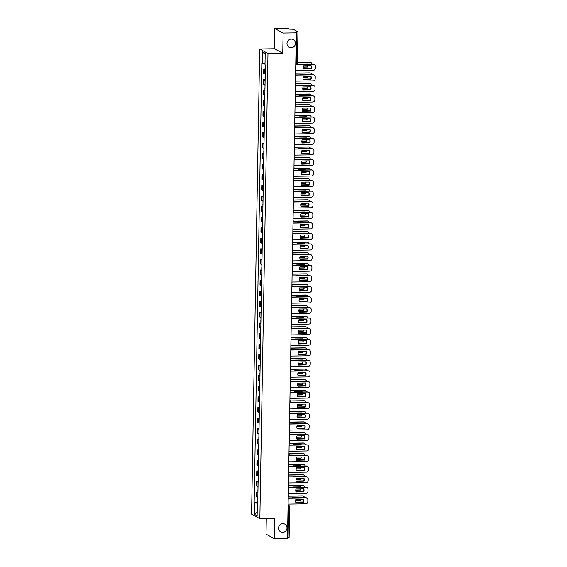 <?xml version="1.0" encoding="UTF-8"?>
<svg xmlns="http://www.w3.org/2000/svg" width="567" height="567" viewBox="0 0 567 567"><rect width="100%" height="100%" fill="white"/><g stroke="black" fill="none" stroke-linecap="round" stroke-linejoin="round"><path stroke-width="0.85" d="M282.848 523.674A4.38 4.21 -61.4 0 1 286.867 529.018A4.38 4.21 -61.4 0 1 280.679 531.86A4.38 4.21 -61.4 0 1 282.848 523.674M291.303 39.102A4.38 4.21 -61.4 0 1 295.329 44.446A4.38 4.21 -61.4 0 1 289.135 47.288A4.38 4.21 -61.4 0 1 291.303 39.102M266.284 518.578L266.015 534.142L274.293 538.65L287.497 538.444L296.321 32.858L283.117 33.063L274.839 28.556L274.485 48.762L259.693 48.989L251.571 514.177L259.849 518.677L267.971 53.496L282.763 53.263L283.117 33.063M274.839 28.556L288.043 28.35L289.51 29.151L293.224 29.271L297.951 31.872L297.413 62.583L296.378 62.739L296.917 32.028L297.951 31.872M274.293 538.65L274.648 518.451L259.849 518.677M289.085 537.41L288.086 537.615L288.624 506.905L288.079 505.24M287.512 537.622L288.086 537.615M296.917 32.028L294.854 32.057L296.321 32.858M265.306 69.599A3.147 0.411 -179 0 1 264.286 69.365L263.775 69.089L263.698 73.561L264.208 73.838A3.147 0.411 1 0 0 265.228 74.071M265.221 69.068L263.775 69.089M265.122 80.174A3.147 0.411 -179 0 1 264.102 79.94L263.591 79.663L263.513 84.136L264.024 84.412A3.147 0.411 1 0 0 265.044 84.646M265.037 79.642L263.591 79.663M264.938 90.748A3.147 0.411 -179 0 1 263.91 90.514L263.407 90.238L263.329 94.717L263.832 94.987A3.147 0.411 1 0 0 264.86 95.221M264.853 90.217L263.407 90.238M264.754 101.323A3.147 0.411 -179 0 1 263.726 101.089L263.223 100.813L263.145 105.292L263.648 105.561A3.147 0.411 1 0 0 264.676 105.795M264.669 100.791L263.223 100.813M264.569 111.897A3.147 0.411 -179 0 1 263.542 111.664L263.038 111.387L262.96 115.866L263.464 116.143A3.147 0.411 1 0 0 264.491 116.377M264.484 111.366L263.038 111.387M264.385 122.472A3.147 0.411 -179 0 1 263.357 122.238L262.854 121.969L262.776 126.441L263.279 126.717A3.147 0.411 1 0 0 264.307 126.951M264.3 121.94L262.854 121.969M264.201 133.047A3.147 0.411 -179 0 1 263.173 132.82L262.67 132.543L262.592 137.016L263.095 137.292A3.147 0.411 1 0 0 264.123 137.526M264.116 132.522L262.67 132.543M264.016 143.628A3.147 0.411 -179 0 1 262.989 143.394L262.486 143.118L262.408 147.59L262.911 147.867A3.147 0.411 1 0 0 263.938 148.1M263.931 143.097L262.486 143.118M263.832 154.203A3.147 0.411 -179 0 1 262.805 153.969L262.301 153.692L262.223 158.165L262.727 158.441A3.147 0.411 1 0 0 263.754 158.675M263.747 153.671L262.301 153.692M263.648 164.777A3.147 0.411 -179 0 1 262.62 164.543L262.117 164.267L262.039 168.739L262.542 169.016A3.147 0.411 1 0 0 263.57 169.25M263.563 164.246L262.117 164.267M263.464 175.352A3.147 0.411 -179 0 1 262.436 175.118L261.933 174.842L261.855 179.314L262.358 179.59A3.147 0.411 1 0 0 263.386 179.824M263.379 174.82L261.933 174.842M263.279 185.926A3.147 0.411 -179 0 1 262.252 185.692L261.748 185.416L261.671 189.895L262.174 190.165A3.147 0.411 1 0 0 263.194 190.399M263.194 185.395L261.748 185.416M263.088 196.501A3.147 0.411 -179 0 1 262.067 196.267L261.564 195.991L261.486 200.47L261.989 200.746A3.147 0.411 1 0 0 263.01 200.973M263.01 195.969L261.564 195.991M262.904 207.075A3.147 0.411 -179 0 1 261.883 206.842L261.38 206.572L261.302 211.044L261.805 211.321A3.147 0.411 1 0 0 262.826 211.555M262.826 206.544L261.38 206.572M262.719 217.65A3.147 0.411 -179 0 1 261.699 217.416L261.196 217.147L261.118 221.619L261.621 221.895A3.147 0.411 1 0 0 262.641 222.129M262.641 217.126L261.196 217.147M262.535 228.232A3.147 0.411 -179 0 1 261.515 227.998L261.011 227.721L260.933 232.194L261.437 232.47A3.147 0.411 1 0 0 262.457 232.704M262.45 227.7L261.011 227.721M262.351 238.806A3.147 0.411 -179 0 1 261.33 238.572L260.827 238.296L260.749 242.768L261.252 243.045A3.147 0.411 1 0 0 262.273 243.278M262.266 238.275L260.827 238.296M262.167 249.381A3.147 0.411 -179 0 1 261.146 249.147L260.643 248.87L260.565 253.343L261.068 253.619A3.147 0.411 1 0 0 262.089 253.853M262.082 248.849L260.643 248.87M261.982 259.955A3.147 0.411 -179 0 1 260.962 259.721L260.459 259.445L260.373 263.917L260.884 264.194A3.147 0.411 1 0 0 261.904 264.428M261.897 259.424L260.459 259.445M261.798 270.53A3.147 0.411 -179 0 1 260.777 270.296L260.267 270.02L260.189 274.499L260.7 274.768A3.147 0.411 1 0 0 261.72 275.002M261.713 269.998L260.267 270.02M261.614 281.104A3.147 0.411 -179 0 1 260.593 280.871L260.083 280.594L260.005 285.073L260.515 285.35A3.147 0.411 1 0 0 261.536 285.577M261.529 280.573L260.083 280.594M261.43 291.679A3.147 0.411 -179 0 1 260.409 291.445L259.899 291.176L259.821 295.648L260.331 295.924A3.147 0.411 1 0 0 261.352 296.158M261.344 291.147L259.899 291.176M261.245 302.254A3.147 0.411 -179 0 1 260.225 302.02L259.714 301.75L259.636 306.223L260.147 306.499A3.147 0.411 1 0 0 261.167 306.733M261.16 301.722L259.714 301.75M261.061 312.835A3.147 0.411 -179 0 1 260.04 312.601L259.53 312.325L259.452 316.797L259.962 317.073A3.147 0.411 1 0 0 260.983 317.307M260.976 312.304L259.53 312.325M260.877 323.41A3.147 0.411 -179 0 1 259.856 323.176L259.346 322.899L259.268 327.372L259.771 327.648A3.147 0.411 1 0 0 260.799 327.882M260.792 322.878L259.346 322.899M260.692 333.984A3.147 0.411 -179 0 1 259.665 333.75L259.162 333.474L259.084 337.946L259.587 338.223A3.147 0.411 1 0 0 260.614 338.456M260.607 333.453L259.162 333.474M260.508 344.559A3.147 0.411 -179 0 1 259.48 344.325L258.977 344.049L258.899 348.521L259.402 348.797A3.147 0.411 1 0 0 260.43 349.031M260.423 344.027L258.977 344.049M260.324 355.133A3.147 0.411 -179 0 1 259.296 354.899L258.793 354.623L258.715 359.102L259.218 359.372A3.147 0.411 1 0 0 260.246 359.606M260.239 354.602L258.793 354.623M260.14 365.708A3.147 0.411 -179 0 1 259.112 365.474L258.609 365.198L258.531 369.677L259.034 369.946A3.147 0.411 1 0 0 260.062 370.18M260.055 365.176L258.609 365.198M259.955 376.282A3.147 0.411 -179 0 1 258.928 376.049L258.424 375.779L258.346 380.251L258.85 380.528A3.147 0.411 1 0 0 259.877 380.762M259.87 375.751L258.424 375.779M259.771 386.857A3.147 0.411 -179 0 1 258.743 386.623L258.24 386.354L258.162 390.826L258.665 391.102A3.147 0.411 1 0 0 259.693 391.336M259.686 386.325L258.24 386.354M259.587 397.439A3.147 0.411 -179 0 1 258.559 397.205L258.056 396.928L257.978 401.401L258.481 401.677A3.147 0.411 1 0 0 259.509 401.911M259.502 396.907L258.056 396.928M259.402 408.013A3.147 0.411 -179 0 1 258.375 407.779L257.872 407.503L257.794 411.975L258.297 412.252A3.147 0.411 1 0 0 259.325 412.485M259.317 407.482L257.872 407.503M259.218 418.588A3.147 0.411 -179 0 1 258.191 418.354L257.687 418.077L257.609 422.55L258.113 422.826A3.147 0.411 1 0 0 259.14 423.06M259.133 418.056L257.687 418.077M259.027 429.162A3.147 0.411 -179 0 1 258.006 428.928L257.503 428.652L257.425 433.124L257.928 433.401A3.147 0.411 1 0 0 258.949 433.635M258.949 428.631L257.503 428.652M258.843 439.737A3.147 0.411 -179 0 1 257.822 439.503L257.319 439.227L257.241 443.706L257.744 443.975A3.147 0.411 1 0 0 258.765 444.209M258.765 439.205L257.319 439.227M258.658 450.311A3.147 0.411 -179 0 1 257.638 450.078L257.135 449.801L257.057 454.28L257.56 454.55A3.147 0.411 1 0 0 258.58 454.784M258.58 449.78L257.135 449.801M258.474 460.886A3.147 0.411 -179 0 1 257.453 460.652L256.95 460.383L256.872 464.855L257.375 465.131A3.147 0.411 1 0 0 258.396 465.365M258.389 460.354L256.95 460.383M258.29 471.461A3.147 0.411 -179 0 1 257.269 471.227L256.766 470.957L256.688 475.429L257.191 475.706A3.147 0.411 1 0 0 258.212 475.94M258.205 470.929L256.766 470.957M258.105 482.042A3.147 0.411 -179 0 1 257.085 481.808L256.582 481.532L256.504 486.004L257.007 486.28A3.147 0.411 1 0 0 258.028 486.514M258.02 481.511L256.582 481.532M257.921 492.617A3.147 0.411 -179 0 1 256.901 492.383L256.397 492.106L256.319 496.579L256.823 496.855A3.147 0.411 1 0 0 257.843 497.089M257.836 492.085L256.397 492.106M265.023 63.504L262.216 63.235L262.415 51.845L265.2 53.355L265.002 64.744L265.384 64.957L257.716 504.651L257.326 504.439L257.127 515.828L254.342 514.312L254.54 502.922L257.737 503.234M262.216 63.235L261.826 63.022L254.151 502.716L254.54 502.922M259.693 48.989L267.971 53.496M274.485 48.762L282.763 53.263M257.652 502.66L254.151 502.716M257.716 504.361L257.326 504.439M262.415 51.845L265.179 54.404M257.184 512.292L254.342 514.312M303.373 68.876L310.886 68.756A4.274 4.111 -61.4 0 0 310.985 65.694M295.768 64.383L313.26 64.114A2.055 1.97 -61.4 0 1 314.309 64.404M311.099 68.876A4.274 4.111 -61.4 0 0 311.155 65.687L303.473 65.807A4.274 4.111 -61.4 0 0 303.416 68.997L310.886 68.756M295.662 70.542L313.367 70.258A2.055 1.97 118.6 0 0 315.394 68.196L315.429 66.233A2.055 1.97 118.6 0 0 313.473 64.227L313.26 64.114M295.768 64.503L313.473 64.227M265.377 65.701L265.292 64.907M303.147 67.147L307.789 67.069A4.274 4.111 118.6 0 0 308.108 65.737M307.945 64.191A4.274 4.111 118.6 0 0 307.846 63.887L300.156 64.007A4.274 4.111 118.6 0 0 300.042 64.319M303.274 68.564L310.057 68.458A2.055 1.97 118.6 0 0 311.085 68.153M312.098 64.128A2.055 1.97 118.6 0 0 310.163 62.427L297.413 62.625M265.313 69.294L265.264 66.778M303.161 67.026L307.569 66.956A4.274 4.111 118.6 0 0 307.881 65.737M297.413 62.505L309.951 62.306A2.055 1.97 -61.4 0 1 311 62.604M303.189 79.451L310.702 79.33A4.274 4.111 -61.4 0 0 310.801 76.269M295.584 74.957L313.076 74.688A2.055 1.97 -61.4 0 1 314.125 74.979M310.914 79.451A4.274 4.111 -61.4 0 0 310.971 76.261L303.288 76.382A4.274 4.111 -61.4 0 0 303.232 79.571L310.702 79.33M295.478 81.116L313.182 80.84A2.055 1.97 118.6 0 0 315.209 78.77L315.245 76.807A2.055 1.97 118.6 0 0 313.289 74.801L313.076 74.688M295.584 75.078L313.289 74.801M302.998 90.025L310.518 89.905A4.274 4.111 -61.4 0 0 310.617 86.843M295.4 85.539L312.892 85.263A2.055 1.97 -61.4 0 1 313.941 85.553M310.73 90.025A4.274 4.111 -61.4 0 0 310.787 86.836L303.097 86.957A4.274 4.111 -61.4 0 0 303.047 90.146L310.518 89.905M295.294 91.691L312.998 91.415A2.055 1.97 118.6 0 0 315.025 89.345L315.061 87.382A2.055 1.97 118.6 0 0 313.104 85.376L312.892 85.263M295.4 85.66L313.104 85.376M302.813 100.6L310.333 100.487A4.274 4.111 -61.4 0 0 310.433 97.418M295.216 96.114L312.708 95.837A2.055 1.97 -61.4 0 1 313.757 96.128M310.546 100.6A4.274 4.111 -61.4 0 0 310.603 97.418L302.913 97.538A4.274 4.111 -61.4 0 0 302.863 100.72L310.333 100.487M295.109 102.266L312.814 101.989A2.055 1.97 118.6 0 0 314.841 99.92L314.876 97.956A2.055 1.97 118.6 0 0 312.92 95.958L312.708 95.837M295.216 96.234L312.92 95.958M265.193 76.276L265.136 74.057M302.962 77.722L307.605 77.644A4.274 4.111 118.6 0 0 307.924 76.311M307.761 74.773A4.274 4.111 118.6 0 0 307.661 74.461L299.971 74.582A4.274 4.111 118.6 0 0 299.858 74.894M303.09 79.139L309.873 79.033A2.055 1.97 118.6 0 0 310.9 78.728M311.914 74.702A2.055 1.97 118.6 0 0 309.979 73.001L295.903 73.221M265.129 79.869L265.08 77.353M302.976 77.601L307.385 77.53A4.274 4.111 118.6 0 0 307.697 76.318M295.903 73.1L309.766 72.881A2.055 1.97 -61.4 0 1 310.815 73.178M265.009 86.85L264.952 84.632M302.778 88.296L307.42 88.225A4.274 4.111 118.6 0 0 307.739 86.886M307.576 85.348A4.274 4.111 118.6 0 0 307.477 85.036L299.787 85.156A4.274 4.111 118.6 0 0 299.674 85.468M302.906 89.714L309.688 89.607A2.055 1.97 118.6 0 0 310.716 89.31M311.73 85.277A2.055 1.97 118.6 0 0 309.795 83.576L295.719 83.796M264.945 90.444L264.895 87.928M302.792 88.176L307.201 88.105A4.274 4.111 118.6 0 0 307.512 86.893M295.719 83.675L309.575 83.462A2.055 1.97 -61.4 0 1 310.631 83.753M264.817 97.425L264.768 95.213M302.594 98.871L307.236 98.8A4.274 4.111 118.6 0 0 307.555 97.46M307.392 95.922A4.274 4.111 118.6 0 0 307.293 95.61L299.603 95.731A4.274 4.111 118.6 0 0 299.489 96.043M302.721 100.295L309.504 100.189A2.055 1.97 118.6 0 0 310.532 99.884M311.545 95.858A2.055 1.97 118.6 0 0 309.61 94.15L295.535 94.37M264.761 101.018L264.711 98.502M302.608 98.75L307.016 98.679A4.274 4.111 118.6 0 0 307.328 97.467M295.535 94.25L309.391 94.037A2.055 1.97 -61.4 0 1 310.447 94.328M302.629 111.175L310.149 111.061A4.274 4.111 -61.4 0 0 310.248 107.992M295.031 106.688L312.523 106.412A2.055 1.97 -61.4 0 1 313.572 106.709M310.362 111.175A4.274 4.111 -61.4 0 0 310.418 107.992L302.728 108.113A4.274 4.111 -61.4 0 0 302.679 111.295L310.149 111.061M294.925 112.84L312.63 112.564A2.055 1.97 118.6 0 0 314.657 110.501L314.692 108.531A2.055 1.97 118.6 0 0 312.736 106.532L312.523 106.412M295.031 106.809L312.736 106.532M302.445 121.749L309.958 121.636A4.274 4.111 -61.4 0 0 310.057 118.567M294.847 117.263L312.339 116.986A2.055 1.97 -61.4 0 1 313.388 117.284M310.177 121.749A4.274 4.111 -61.4 0 0 310.234 118.567L302.544 118.687A4.274 4.111 -61.4 0 0 302.487 121.87L309.958 121.636M294.741 123.415L312.445 123.138A2.055 1.97 118.6 0 0 314.472 121.076L314.508 119.105A2.055 1.97 118.6 0 0 312.552 117.107L312.339 116.986M294.847 117.383L312.552 117.107M264.633 107.999L264.583 105.788M302.409 109.445L307.052 109.374A4.274 4.111 118.6 0 0 307.371 108.035M307.208 106.497A4.274 4.111 118.6 0 0 307.101 106.185L299.419 106.305A4.274 4.111 118.6 0 0 299.305 106.617M302.537 110.87L309.32 110.763A2.055 1.97 118.6 0 0 310.347 110.459M311.361 106.433A2.055 1.97 118.6 0 0 309.426 104.725L295.35 104.945M264.576 111.593L264.527 109.077M302.424 109.325L306.832 109.254A4.274 4.111 118.6 0 0 307.144 108.042M295.35 104.824L309.206 104.611A2.055 1.97 -61.4 0 1 310.262 104.902M264.449 118.574L264.399 116.363M302.225 120.02L306.867 119.949A4.274 4.111 118.6 0 0 307.186 118.616M307.023 117.071A4.274 4.111 118.6 0 0 306.917 116.759L299.234 116.88A4.274 4.111 118.6 0 0 299.121 117.199M302.353 121.444L309.135 121.338A2.055 1.97 118.6 0 0 310.163 121.033M311.177 117.008A2.055 1.97 118.6 0 0 309.242 115.299L295.159 115.526M264.392 122.167L264.342 119.651M302.239 119.899L306.648 119.828A4.274 4.111 118.6 0 0 306.96 118.616M295.166 115.406L309.022 115.186A2.055 1.97 -61.4 0 1 310.078 115.477M302.261 132.331L309.773 132.21A4.274 4.111 -61.4 0 0 309.873 129.141M294.663 127.837L312.155 127.561A2.055 1.97 -61.4 0 1 313.204 127.859M309.993 132.324A4.274 4.111 -61.4 0 0 310.05 129.141L302.36 129.262A4.274 4.111 -61.4 0 0 302.303 132.444L309.773 132.21M294.557 133.989L312.261 133.713A2.055 1.97 118.6 0 0 314.288 131.65L314.324 129.68A2.055 1.97 118.6 0 0 312.367 127.681L312.155 127.561M294.663 127.958L312.367 127.681M302.076 142.905L309.589 142.785A4.274 4.111 -61.4 0 0 309.688 139.716M294.479 138.412L311.97 138.142A2.055 1.97 -61.4 0 1 313.019 138.433M309.809 142.905A4.274 4.111 -61.4 0 0 309.865 139.716L302.176 139.836A4.274 4.111 -61.4 0 0 302.119 143.026L309.589 142.785M294.372 144.571L312.077 144.287A2.055 1.97 118.6 0 0 314.104 142.225L314.139 140.262A2.055 1.97 118.6 0 0 312.183 138.256L311.97 138.142M294.479 138.532L312.183 138.256M301.892 153.48L309.405 153.359A4.274 4.111 -61.4 0 0 309.504 150.298M294.294 148.986L311.779 148.717A2.055 1.97 -61.4 0 1 312.835 149.008M309.625 153.48A4.274 4.111 -61.4 0 0 309.681 150.29L301.991 150.411A4.274 4.111 -61.4 0 0 301.935 153.6L309.405 153.359M294.188 155.145L311.893 154.862A2.055 1.97 118.6 0 0 313.92 152.799L313.955 150.836A2.055 1.97 118.6 0 0 311.999 148.83L311.779 148.717M294.294 149.107L311.999 148.83M301.708 164.054L309.221 163.934A4.274 4.111 -61.4 0 0 309.32 160.872M294.11 159.561L311.595 159.292A2.055 1.97 -61.4 0 1 312.651 159.582M309.44 164.054A4.274 4.111 -61.4 0 0 309.49 160.865L301.807 160.985A4.274 4.111 -61.4 0 0 301.75 164.175L309.221 163.934M294.004 165.72L311.708 165.444A2.055 1.97 118.6 0 0 313.735 163.374L313.771 161.411A2.055 1.97 118.6 0 0 311.815 159.405L311.595 159.292M294.11 159.681L311.815 159.405M301.524 174.629L309.036 174.508A4.274 4.111 -61.4 0 0 309.135 171.447M293.926 170.143L311.411 169.866A2.055 1.97 -61.4 0 1 312.467 170.157M309.256 174.629A4.274 4.111 -61.4 0 0 309.306 171.44L301.623 171.56A4.274 4.111 -61.4 0 0 301.566 174.749L309.036 174.508M293.819 176.294L311.524 176.018A2.055 1.97 118.6 0 0 313.551 173.949L313.586 171.985A2.055 1.97 118.6 0 0 311.63 169.98L311.411 169.866M293.926 170.263L311.63 169.98M301.339 185.203L308.852 185.09A4.274 4.111 -61.4 0 0 308.951 182.021M293.741 180.717L311.226 180.441A2.055 1.97 -61.4 0 1 312.282 180.731M309.072 185.203A4.274 4.111 -61.4 0 0 309.121 182.014L301.438 182.135A4.274 4.111 -61.4 0 0 301.382 185.324L308.852 185.09M293.635 186.869L311.34 186.593A2.055 1.97 118.6 0 0 313.367 184.523L313.402 182.56A2.055 1.97 118.6 0 0 311.446 180.561L311.226 180.441M293.741 180.838L311.446 180.561M301.155 195.778L308.668 195.665A4.274 4.111 -61.4 0 0 308.767 192.596M293.557 191.292L311.042 191.015A2.055 1.97 -61.4 0 1 312.098 191.313M308.887 195.778A4.274 4.111 -61.4 0 0 308.937 192.596L301.254 192.716A4.274 4.111 -61.4 0 0 301.197 195.898L308.668 195.665M293.451 197.444L311.155 197.167A2.055 1.97 118.6 0 0 313.182 195.105L313.211 193.134A2.055 1.97 118.6 0 0 311.262 191.136L311.042 191.015M293.557 191.412L311.262 191.136M300.971 206.353L308.483 206.239A4.274 4.111 -61.4 0 0 308.583 203.17M293.373 201.866L310.858 201.59A2.055 1.97 -61.4 0 1 311.914 201.887M308.696 206.353A4.274 4.111 -61.4 0 0 308.753 203.17L301.07 203.291A4.274 4.111 -61.4 0 0 301.013 206.473L308.483 206.239M293.267 208.018L310.971 207.742A2.055 1.97 118.6 0 0 312.998 205.679L313.027 203.709A2.055 1.97 118.6 0 0 311.077 201.71L310.858 201.59M293.373 201.987L311.077 201.71M264.265 129.148L264.215 126.937M302.041 130.594L306.683 130.523A4.274 4.111 118.6 0 0 307.002 129.191M306.839 127.646A4.274 4.111 118.6 0 0 306.733 127.341L299.05 127.462A4.274 4.111 118.6 0 0 298.937 127.773M302.168 132.019L308.951 131.913A2.055 1.97 118.6 0 0 309.972 131.608M310.992 127.582A2.055 1.97 118.6 0 0 309.058 125.881L294.975 126.101M264.201 132.742L264.158 130.226M302.055 130.474L306.463 130.41A4.274 4.111 118.6 0 0 306.775 129.191M294.982 125.98L308.838 125.761A2.055 1.97 -61.4 0 1 309.894 126.051M264.08 139.73L264.031 137.512M301.857 141.169L306.492 141.098A4.274 4.111 118.6 0 0 306.818 139.766M306.655 138.22A4.274 4.111 118.6 0 0 306.549 137.916L298.866 138.036A4.274 4.111 118.6 0 0 298.752 138.348M301.984 142.593L308.767 142.487A2.055 1.97 118.6 0 0 309.788 142.182M310.808 138.157A2.055 1.97 118.6 0 0 308.873 136.456L294.79 136.675M264.016 143.316L263.967 140.807M301.871 141.048L306.279 140.985A4.274 4.111 118.6 0 0 306.591 139.766M294.797 136.555L308.654 136.335A2.055 1.97 -61.4 0 1 309.71 136.633M263.896 150.305L263.846 148.086M301.672 151.75L306.308 151.672A4.274 4.111 118.6 0 0 306.634 150.34M306.471 148.795A4.274 4.111 118.6 0 0 306.364 148.49L298.681 148.611A4.274 4.111 118.6 0 0 298.568 148.923M301.8 153.168L308.583 153.062A2.055 1.97 118.6 0 0 309.603 152.757M310.624 148.731A2.055 1.97 118.6 0 0 308.689 147.03L294.606 147.25M263.832 153.898L263.783 151.382M301.687 151.63L306.095 151.559A4.274 4.111 118.6 0 0 306.407 150.34M294.606 147.129L308.469 146.91A2.055 1.97 -61.4 0 1 309.525 147.207M263.712 160.879L263.655 158.661M301.488 162.325L306.123 162.247A4.274 4.111 118.6 0 0 306.442 160.915M306.286 159.377A4.274 4.111 118.6 0 0 306.18 159.065L298.497 159.185A4.274 4.111 118.6 0 0 298.384 159.497M301.616 163.743L308.398 163.636A2.055 1.97 118.6 0 0 309.419 163.331M310.44 159.306A2.055 1.97 118.6 0 0 308.505 157.605L294.422 157.824M263.648 164.473L263.598 161.956M301.502 162.205L305.911 162.134A4.274 4.111 118.6 0 0 306.223 160.915M294.422 157.704L308.285 157.484A2.055 1.97 -61.4 0 1 309.334 157.782M263.527 171.454L263.471 169.235M301.304 172.9L305.939 172.829A4.274 4.111 118.6 0 0 306.258 171.489M306.102 169.951A4.274 4.111 118.6 0 0 305.996 169.639L298.313 169.76A4.274 4.111 118.6 0 0 298.199 170.072M301.431 174.317L308.214 174.211A2.055 1.97 118.6 0 0 309.235 173.913M310.255 169.88A2.055 1.97 118.6 0 0 308.313 168.179L294.238 168.399M263.464 175.047L263.414 172.531M301.318 172.779L305.726 172.708A4.274 4.111 118.6 0 0 306.038 171.496M294.238 168.279L308.101 168.066A2.055 1.97 -61.4 0 1 309.15 168.356M263.343 182.028L263.286 179.817M301.12 183.474L305.755 183.403A4.274 4.111 118.6 0 0 306.074 182.064M305.918 180.526A4.274 4.111 118.6 0 0 305.811 180.214L298.129 180.334A4.274 4.111 118.6 0 0 298.015 180.646M301.247 184.892L308.03 184.785A2.055 1.97 118.6 0 0 309.05 184.488M310.071 180.462A2.055 1.97 118.6 0 0 308.129 178.754L294.053 178.974M263.279 185.622L263.23 183.106M301.134 183.354L305.542 183.283A4.274 4.111 118.6 0 0 305.847 182.071M294.053 178.853L307.916 178.64A2.055 1.97 -61.4 0 1 308.965 178.931M263.159 192.603L263.102 190.392M300.935 194.049L305.57 193.978A4.274 4.111 118.6 0 0 305.889 192.638M305.733 191.1A4.274 4.111 118.6 0 0 305.627 190.788L297.944 190.909A4.274 4.111 118.6 0 0 297.831 191.221M301.063 195.473L307.846 195.367A2.055 1.97 118.6 0 0 308.866 195.062M309.887 191.036A2.055 1.97 118.6 0 0 307.945 189.328L293.869 189.548M263.095 196.196L263.045 193.68M300.949 193.928L305.358 193.857A4.274 4.111 118.6 0 0 305.663 192.645M293.869 189.428L307.732 189.215A2.055 1.97 -61.4 0 1 308.781 189.506M262.975 203.177L262.918 200.966M300.751 204.623L305.386 204.552A4.274 4.111 118.6 0 0 305.705 203.213M305.549 201.675A4.274 4.111 118.6 0 0 305.443 201.363L297.76 201.483A4.274 4.111 118.6 0 0 297.64 201.802M300.879 206.048L307.654 205.941A2.055 1.97 118.6 0 0 308.682 205.637M309.702 201.611A2.055 1.97 118.6 0 0 307.761 199.903L293.685 200.13M262.911 206.771L262.861 204.255M300.758 204.503L305.174 204.432A4.274 4.111 118.6 0 0 305.478 203.22M293.685 200.009L307.548 199.79A2.055 1.97 -61.4 0 1 308.597 200.08M300.786 216.934L308.299 216.814A4.274 4.111 -61.4 0 0 308.398 213.745M293.189 212.441L310.673 212.164A2.055 1.97 -61.4 0 1 311.73 212.462M308.512 216.927A4.274 4.111 -61.4 0 0 308.568 213.745L300.886 213.865A4.274 4.111 -61.4 0 0 300.829 217.048L308.299 216.814M293.082 218.593L310.787 218.316A2.055 1.97 118.6 0 0 312.814 216.254L312.842 214.283A2.055 1.97 118.6 0 0 310.893 212.285L310.673 212.164M293.189 212.561L310.893 212.285M300.602 227.509L308.115 227.388A4.274 4.111 -61.4 0 0 308.214 224.319M293.004 223.015L310.489 222.746A2.055 1.97 -61.4 0 1 311.538 223.037M308.328 227.509A4.274 4.111 -61.4 0 0 308.384 224.319L300.701 224.44A4.274 4.111 -61.4 0 0 300.645 227.629L308.115 227.388M292.898 229.167L310.603 228.891A2.055 1.97 118.6 0 0 312.63 226.828L312.658 224.865A2.055 1.97 118.6 0 0 310.709 222.859L310.489 222.746M292.997 223.136L310.709 222.859M300.418 238.083L307.931 237.963A4.274 4.111 -61.4 0 0 308.03 234.894M292.82 233.59L310.305 233.32A2.055 1.97 -61.4 0 1 311.354 233.611M308.143 238.083A4.274 4.111 -61.4 0 0 308.2 234.894L300.517 235.014A4.274 4.111 -61.4 0 0 300.46 238.204L307.931 237.963M292.714 239.749L310.418 239.465A2.055 1.97 118.6 0 0 312.438 237.403L312.474 235.44A2.055 1.97 118.6 0 0 310.518 233.434L310.305 233.32M292.813 233.71L310.518 233.434M300.234 248.658L307.746 248.537A4.274 4.111 -61.4 0 0 307.846 245.476M292.636 244.164L310.121 243.895A2.055 1.97 -61.4 0 1 311.17 244.186M307.959 248.658A4.274 4.111 -61.4 0 0 308.016 245.468L300.333 245.589A4.274 4.111 -61.4 0 0 300.276 248.778L307.746 248.537M292.529 250.323L310.234 250.047A2.055 1.97 118.6 0 0 312.254 247.977L312.289 246.014A2.055 1.97 118.6 0 0 310.333 244.008L310.121 243.895M292.629 244.285L310.333 244.008M300.049 259.232L307.562 259.112A4.274 4.111 -61.4 0 0 307.661 256.05M292.452 254.746L309.936 254.47A2.055 1.97 -61.4 0 1 310.985 254.76M307.775 259.232A4.274 4.111 -61.4 0 0 307.831 256.043L300.149 256.164A4.274 4.111 -61.4 0 0 300.092 259.353L307.562 259.112M292.338 260.898L310.05 260.622A2.055 1.97 118.6 0 0 312.07 258.552L312.105 256.589A2.055 1.97 118.6 0 0 310.149 254.583L309.936 254.47M292.444 254.867L310.149 254.583M299.865 269.807L307.378 269.686A4.274 4.111 -61.4 0 0 307.477 266.625M292.267 265.321L309.752 265.044A2.055 1.97 -61.4 0 1 310.801 265.335M307.59 269.807A4.274 4.111 -61.4 0 0 307.647 266.618L299.964 266.738A4.274 4.111 -61.4 0 0 299.908 269.927L307.378 269.686M292.154 271.473L309.858 271.196A2.055 1.97 118.6 0 0 311.885 269.127L311.921 267.163A2.055 1.97 118.6 0 0 309.965 265.165L309.752 265.044M292.26 265.441L309.965 265.165M299.681 280.382L307.194 280.268A4.274 4.111 -61.4 0 0 307.293 277.199M292.083 275.895L309.568 275.619A2.055 1.97 -61.4 0 1 310.617 275.916M307.406 280.382A4.274 4.111 -61.4 0 0 307.463 277.199L299.78 277.32A4.274 4.111 -61.4 0 0 299.723 280.502L307.194 280.268M291.97 282.047L309.674 281.771A2.055 1.97 118.6 0 0 311.701 279.708L311.737 277.738A2.055 1.97 118.6 0 0 309.78 275.739L309.568 275.619M292.076 276.016L309.78 275.739M299.496 290.956L307.009 290.843A4.274 4.111 -61.4 0 0 307.108 287.774M291.899 286.47L309.384 286.193A2.055 1.97 -61.4 0 1 310.433 286.491M307.222 290.956A4.274 4.111 -61.4 0 0 307.279 287.774L299.596 287.894A4.274 4.111 -61.4 0 0 299.539 291.077L307.009 290.843M291.785 292.622L309.49 292.345A2.055 1.97 118.6 0 0 311.517 290.283L311.552 288.312A2.055 1.97 118.6 0 0 309.596 286.314L309.384 286.193M291.892 286.59L309.596 286.314M299.312 301.531L306.825 301.417A4.274 4.111 -61.4 0 0 306.924 298.348M291.707 297.044L309.199 296.768A2.055 1.97 -61.4 0 1 310.248 297.065M307.038 301.531A4.274 4.111 -61.4 0 0 307.094 298.348L299.411 298.469A4.274 4.111 -61.4 0 0 299.355 301.651L306.825 301.417M291.601 303.196L309.306 302.92A2.055 1.97 118.6 0 0 311.333 300.857L311.368 298.887A2.055 1.97 118.6 0 0 309.412 296.888L309.199 296.768M291.707 297.165L309.412 296.888M299.128 312.112L306.641 311.992A4.274 4.111 -61.4 0 0 306.74 308.923M291.523 307.619L309.015 307.342A2.055 1.97 -61.4 0 1 310.064 307.64M306.853 312.112A4.274 4.111 -61.4 0 0 306.91 308.923L299.227 309.043A4.274 4.111 -61.4 0 0 299.17 312.233L306.641 311.992M291.417 313.771L309.121 313.494A2.055 1.97 118.6 0 0 311.148 311.432L311.184 309.469A2.055 1.97 118.6 0 0 309.228 307.463L309.015 307.342M291.523 307.739L309.228 307.463M298.937 322.687L306.456 322.566A4.274 4.111 -61.4 0 0 306.556 319.497M291.339 318.193L308.831 317.924A2.055 1.97 -61.4 0 1 309.88 318.215M306.669 322.687A4.274 4.111 -61.4 0 0 306.726 319.497L299.036 319.618A4.274 4.111 -61.4 0 0 298.986 322.807L306.456 322.566M291.232 324.352L308.937 324.069A2.055 1.97 118.6 0 0 310.964 322.006L311 320.043A2.055 1.97 118.6 0 0 309.043 318.037L308.831 317.924M291.339 318.314L309.043 318.037M298.752 333.261L306.272 333.141A4.274 4.111 -61.4 0 0 306.371 330.079M291.154 328.768L308.646 328.499A2.055 1.97 -61.4 0 1 309.695 328.789M306.485 333.261A4.274 4.111 -61.4 0 0 306.541 330.072L298.852 330.192A4.274 4.111 -61.4 0 0 298.802 333.382L306.272 333.141M291.048 334.927L308.753 334.65A2.055 1.97 118.6 0 0 310.78 332.581L310.815 330.618A2.055 1.97 118.6 0 0 308.859 328.612L308.646 328.499M291.154 328.888L308.859 328.612M298.568 343.836L306.088 343.715A4.274 4.111 -61.4 0 0 306.187 340.654M290.97 339.349L308.462 339.073A2.055 1.97 -61.4 0 1 309.511 339.364M306.3 343.836A4.274 4.111 -61.4 0 0 306.357 340.647L298.667 340.767A4.274 4.111 -61.4 0 0 298.618 343.956L306.088 343.715M290.864 345.501L308.568 345.225A2.055 1.97 118.6 0 0 310.596 343.155L310.631 341.192A2.055 1.97 118.6 0 0 308.675 339.186L308.462 339.073M290.97 339.47L308.675 339.186M298.384 354.41L305.897 354.29A4.274 4.111 -61.4 0 0 305.996 351.228M290.786 349.924L308.278 349.648A2.055 1.97 -61.4 0 1 309.327 349.938M306.116 354.41A4.274 4.111 -61.4 0 0 306.173 351.221L298.483 351.342A4.274 4.111 -61.4 0 0 298.433 354.531L305.897 354.29M290.68 356.076L308.384 355.8A2.055 1.97 118.6 0 0 310.411 353.73L310.447 351.767A2.055 1.97 118.6 0 0 308.491 349.768L308.278 349.648M290.786 350.045L308.491 349.768M298.199 364.985L305.712 364.872A4.274 4.111 -61.4 0 0 305.811 361.803M290.602 360.499L308.094 360.222A2.055 1.97 -61.4 0 1 309.143 360.52M305.932 364.985A4.274 4.111 -61.4 0 0 305.989 361.803L298.299 361.923A4.274 4.111 -61.4 0 0 298.242 365.105L305.712 364.872M290.495 366.651L308.2 366.374A2.055 1.97 118.6 0 0 310.227 364.312L310.262 362.341A2.055 1.97 118.6 0 0 308.306 360.343L308.094 360.222M290.602 360.619L308.306 360.343M262.79 213.752L262.734 211.541M300.567 215.198L305.202 215.127A4.274 4.111 118.6 0 0 305.521 213.794M305.365 212.249A4.274 4.111 118.6 0 0 305.259 211.945L297.576 212.065A4.274 4.111 118.6 0 0 297.455 212.377M300.694 216.622L307.47 216.516A2.055 1.97 118.6 0 0 308.498 216.211M309.518 212.186A2.055 1.97 118.6 0 0 307.576 210.485L293.5 210.704M262.727 217.345L262.677 214.829M300.574 215.077L304.989 215.013A4.274 4.111 118.6 0 0 305.294 213.794M293.5 210.584L307.364 210.364A2.055 1.97 -61.4 0 1 308.413 210.655M262.606 224.334L262.549 222.115M300.382 225.772L305.018 225.701A4.274 4.111 118.6 0 0 305.337 224.369M305.181 222.824A4.274 4.111 118.6 0 0 305.074 222.519L297.392 222.64A4.274 4.111 118.6 0 0 297.271 222.951M300.51 227.197L307.286 227.091A2.055 1.97 118.6 0 0 308.313 226.786M309.334 222.76A2.055 1.97 118.6 0 0 307.392 221.059L293.316 221.279M262.542 227.92L262.493 225.411M300.39 225.652L304.805 225.588A4.274 4.111 118.6 0 0 305.11 224.369M293.316 221.158L307.179 220.939A2.055 1.97 -61.4 0 1 308.228 221.236M262.422 234.908L262.365 232.69M300.198 236.354L304.833 236.276A4.274 4.111 118.6 0 0 305.152 234.944M304.996 233.398A4.274 4.111 118.6 0 0 304.89 233.094L297.207 233.214A4.274 4.111 118.6 0 0 297.087 233.526M300.326 237.771L307.101 237.665A2.055 1.97 118.6 0 0 308.129 237.36M309.15 233.335A2.055 1.97 118.6 0 0 307.208 231.634L293.132 231.853M262.358 238.501L262.308 235.985M300.205 236.233L304.621 236.163A4.274 4.111 118.6 0 0 304.926 234.944M293.132 231.733L306.995 231.513A2.055 1.97 -61.4 0 1 308.044 231.811M262.238 245.483L262.181 243.264M300.014 246.928L304.649 246.851A4.274 4.111 118.6 0 0 304.968 245.518M304.812 243.98A4.274 4.111 118.6 0 0 304.706 243.668L297.023 243.789A4.274 4.111 118.6 0 0 296.902 244.101M300.141 248.346L306.917 248.24A2.055 1.97 118.6 0 0 307.945 247.935M308.965 243.909A2.055 1.97 118.6 0 0 307.023 242.208L292.948 242.428M262.174 249.076L262.124 246.56M300.021 246.808L304.436 246.737A4.274 4.111 118.6 0 0 304.741 245.518M292.948 242.307L306.811 242.088A2.055 1.97 -61.4 0 1 307.86 242.385M262.053 256.057L261.997 253.839M299.83 257.503L304.465 257.432A4.274 4.111 118.6 0 0 304.784 256.093M304.628 254.555A4.274 4.111 118.6 0 0 304.522 254.243L296.839 254.363A4.274 4.111 118.6 0 0 296.718 254.675M299.95 258.921L306.733 258.814A2.055 1.97 118.6 0 0 307.761 258.517M308.781 254.484A2.055 1.97 118.6 0 0 306.839 252.783L292.763 253.002M261.989 259.651L261.94 257.135M299.837 257.383L304.252 257.312A4.274 4.111 118.6 0 0 304.557 256.1M292.763 252.882L306.627 252.669A2.055 1.97 -61.4 0 1 307.675 252.96M261.869 266.632L261.812 264.413M299.645 268.078L304.281 268.007A4.274 4.111 118.6 0 0 304.599 266.667M304.444 265.129A4.274 4.111 118.6 0 0 304.337 264.817L296.647 264.938A4.274 4.111 118.6 0 0 296.534 265.25M299.766 269.495L306.549 269.389A2.055 1.97 118.6 0 0 307.576 269.091M308.597 265.065A2.055 1.97 118.6 0 0 306.655 263.357L292.579 263.577M261.805 270.225L261.756 267.709M299.652 267.957L304.068 267.886A4.274 4.111 118.6 0 0 304.373 266.674M292.579 263.457L306.442 263.244A2.055 1.97 -61.4 0 1 307.491 263.535M261.685 277.206L261.628 274.995M299.461 278.652L304.096 278.581A4.274 4.111 118.6 0 0 304.415 277.242M304.252 275.704A4.274 4.111 118.6 0 0 304.153 275.392L296.463 275.512A4.274 4.111 118.6 0 0 296.35 275.824M299.582 280.077L306.364 279.97A2.055 1.97 118.6 0 0 307.392 279.666M308.413 275.64A2.055 1.97 118.6 0 0 306.471 273.932L292.395 274.152M261.621 280.8L261.571 278.284M299.468 278.532L303.884 278.461A4.274 4.111 118.6 0 0 304.188 277.249M292.395 274.031L306.258 273.818A2.055 1.97 -61.4 0 1 307.307 274.109M261.5 287.781L261.444 285.57M299.277 289.227L303.912 289.156A4.274 4.111 118.6 0 0 304.231 287.816M304.068 286.278A4.274 4.111 118.6 0 0 303.969 285.966L296.279 286.087A4.274 4.111 118.6 0 0 296.165 286.399M299.397 290.651L306.18 290.545A2.055 1.97 118.6 0 0 307.208 290.24M308.228 286.215A2.055 1.97 118.6 0 0 306.286 284.506L292.211 284.733M261.437 291.374L261.387 288.858M299.284 289.106L303.692 289.035A4.274 4.111 118.6 0 0 304.004 287.823M292.211 284.613L306.074 284.393A2.055 1.97 -61.4 0 1 307.123 284.684M261.316 298.355L261.259 296.144M299.085 299.801L303.728 299.73A4.274 4.111 118.6 0 0 304.047 298.398M303.884 296.853A4.274 4.111 118.6 0 0 303.784 296.548L296.094 296.669A4.274 4.111 118.6 0 0 295.981 296.98M299.213 301.226L305.996 301.12A2.055 1.97 118.6 0 0 307.023 300.815M308.037 296.789A2.055 1.97 118.6 0 0 306.102 295.088L292.026 295.308M261.252 301.949L261.203 299.433M299.1 299.681L303.508 299.617A4.274 4.111 118.6 0 0 303.82 298.398M292.026 295.187L305.889 294.968A2.055 1.97 -61.4 0 1 306.938 295.258M261.132 308.93L261.075 306.719M298.901 310.376L303.543 310.305A4.274 4.111 118.6 0 0 303.862 308.972M303.699 307.427A4.274 4.111 118.6 0 0 303.6 307.123L295.91 307.243A4.274 4.111 118.6 0 0 295.797 307.555M299.029 311.8L305.811 311.694A2.055 1.97 118.6 0 0 306.839 311.389M307.853 307.364A2.055 1.97 118.6 0 0 305.918 305.663L291.842 305.882M261.068 312.523L261.018 310.014M298.915 310.255L303.324 310.192A4.274 4.111 118.6 0 0 303.636 308.972M291.842 305.762L305.705 305.542A2.055 1.97 -61.4 0 1 306.754 305.84M260.948 319.512L260.891 317.293M298.717 320.957L303.359 320.879A4.274 4.111 118.6 0 0 303.678 319.547M303.515 318.002A4.274 4.111 118.6 0 0 303.416 317.697L295.726 317.818A4.274 4.111 118.6 0 0 295.613 318.13M298.844 322.375L305.627 322.269A2.055 1.97 118.6 0 0 306.655 321.964M307.668 317.938A2.055 1.97 118.6 0 0 305.733 316.237L291.658 316.457M260.884 323.105L260.834 320.589M298.731 320.837L303.139 320.766A4.274 4.111 118.6 0 0 303.451 319.547M291.658 316.336L305.514 316.117A2.055 1.97 -61.4 0 1 306.57 316.414M260.756 330.086L260.707 327.868M298.533 331.532L303.175 331.454A4.274 4.111 118.6 0 0 303.494 330.122M303.331 328.577A4.274 4.111 118.6 0 0 303.232 328.272L295.542 328.392A4.274 4.111 118.6 0 0 295.428 328.704M298.66 332.949L305.443 332.843A2.055 1.97 118.6 0 0 306.471 332.538M307.484 328.513A2.055 1.97 118.6 0 0 305.549 326.812L291.473 327.031M260.7 333.68L260.65 331.163M298.547 331.411L302.955 331.341A4.274 4.111 118.6 0 0 303.267 330.122M291.473 326.911L305.329 326.691A2.055 1.97 -61.4 0 1 306.386 326.989M260.572 340.661L260.522 338.442M298.348 342.107L302.991 342.036A4.274 4.111 118.6 0 0 303.31 340.696M303.147 339.158A4.274 4.111 118.6 0 0 303.04 338.846L295.357 338.967A4.274 4.111 118.6 0 0 295.244 339.279M298.476 343.524L305.259 343.418A2.055 1.97 118.6 0 0 306.286 343.12M307.3 339.087A2.055 1.97 118.6 0 0 305.365 337.386L291.289 337.606M260.515 344.254L260.466 341.738M298.362 341.986L302.771 341.915A4.274 4.111 118.6 0 0 303.083 340.703M291.289 337.485L305.145 337.273A2.055 1.97 -61.4 0 1 306.201 337.563M260.388 351.235L260.338 349.017M298.164 352.681L302.806 352.61A4.274 4.111 118.6 0 0 303.125 351.271M302.962 349.733A4.274 4.111 118.6 0 0 302.856 349.421L295.173 349.541A4.274 4.111 118.6 0 0 295.06 349.853M298.292 354.099L305.074 353.992A2.055 1.97 118.6 0 0 306.102 353.695M307.116 349.669A2.055 1.97 118.6 0 0 305.181 347.961L291.098 348.181M260.331 354.829L260.281 352.313M298.178 352.561L302.587 352.49A4.274 4.111 118.6 0 0 302.898 351.278M291.105 348.06L304.961 347.847A2.055 1.97 -61.4 0 1 306.017 348.138M260.203 361.81L260.154 359.598M297.98 363.256L302.622 363.185A4.274 4.111 118.6 0 0 302.941 361.845M302.778 360.307A4.274 4.111 118.6 0 0 302.672 359.995L294.989 360.116A4.274 4.111 118.6 0 0 294.875 360.428M298.107 364.68L304.89 364.574A2.055 1.97 118.6 0 0 305.911 364.269M306.931 360.243A2.055 1.97 118.6 0 0 304.996 358.535L290.914 358.755M260.147 365.403L260.097 362.887M297.994 363.135L302.402 363.064A4.274 4.111 118.6 0 0 302.714 361.852M290.921 358.635L304.777 358.422A2.055 1.97 -61.4 0 1 305.833 358.713M298.015 375.56L305.528 375.446A4.274 4.111 -61.4 0 0 305.627 372.377M290.417 371.073L307.909 370.797A2.055 1.97 -61.4 0 1 308.958 371.094M305.748 375.56A4.274 4.111 -61.4 0 0 305.804 372.377L298.114 372.498A4.274 4.111 -61.4 0 0 298.058 375.68L305.528 375.446M290.311 377.225L308.016 376.949A2.055 1.97 118.6 0 0 310.043 374.886L310.078 372.916A2.055 1.97 118.6 0 0 308.122 370.917L307.909 370.797M290.417 371.194L308.122 370.917M260.019 372.384L259.969 370.173M297.795 373.83L302.431 373.759A4.274 4.111 118.6 0 0 302.757 372.42M302.594 370.882A4.274 4.111 118.6 0 0 302.487 370.57L294.805 370.69A4.274 4.111 118.6 0 0 294.691 371.002M297.923 375.255L304.706 375.148A2.055 1.97 118.6 0 0 305.726 374.844M306.747 370.818A2.055 1.97 118.6 0 0 304.812 369.11L290.729 369.337M259.955 375.978L259.906 373.462M297.81 373.71L302.218 373.639A4.274 4.111 118.6 0 0 302.53 372.427M290.736 369.216L304.592 368.997A2.055 1.97 -61.4 0 1 305.648 369.287M297.831 386.134L305.344 386.021A4.274 4.111 -61.4 0 0 305.443 382.952M290.233 381.648L307.718 381.371A2.055 1.97 -61.4 0 1 308.774 381.669M305.563 386.134A4.274 4.111 -61.4 0 0 305.62 382.952L297.93 383.072A4.274 4.111 -61.4 0 0 297.873 386.255L305.344 386.021M290.127 387.8L307.831 387.523A2.055 1.97 118.6 0 0 309.858 385.461L309.894 383.49A2.055 1.97 118.6 0 0 307.938 381.492L307.718 381.371M290.233 381.768L307.938 381.492M259.835 382.959L259.785 380.748M297.611 384.405L302.246 384.334A4.274 4.111 118.6 0 0 302.572 383.001M302.409 381.456A4.274 4.111 118.6 0 0 302.303 381.144L294.62 381.265A4.274 4.111 118.6 0 0 294.507 381.584M297.739 385.829L304.522 385.723A2.055 1.97 118.6 0 0 305.542 385.418M306.563 381.393A2.055 1.97 118.6 0 0 304.628 379.692L290.545 379.911M259.771 386.552L259.721 384.036M297.625 384.284L302.034 384.213A4.274 4.111 118.6 0 0 302.346 383.001M290.545 379.791L304.408 379.571A2.055 1.97 -61.4 0 1 305.464 379.862M297.647 396.716L305.159 396.595A4.274 4.111 -61.4 0 0 305.259 393.526M290.049 392.222L307.534 391.946A2.055 1.97 -61.4 0 1 308.59 392.244M305.379 396.709A4.274 4.111 -61.4 0 0 305.436 393.526L297.746 393.647A4.274 4.111 -61.4 0 0 297.689 396.829L305.159 396.595M289.943 398.374L307.647 398.098A2.055 1.97 118.6 0 0 309.674 396.035L309.71 394.072A2.055 1.97 118.6 0 0 307.753 392.066L307.534 391.946M290.049 392.343L307.753 392.066M259.651 393.533L259.594 391.322M297.427 394.979L302.062 394.908A4.274 4.111 118.6 0 0 302.388 393.576M302.225 392.031A4.274 4.111 118.6 0 0 302.119 391.726L294.436 391.847A4.274 4.111 118.6 0 0 294.323 392.158M297.555 396.404L304.337 396.298A2.055 1.97 118.6 0 0 305.358 395.993M306.378 391.967A2.055 1.97 118.6 0 0 304.444 390.266L290.361 390.486M259.587 397.127L259.537 394.618M297.441 394.859L301.85 394.795A4.274 4.111 118.6 0 0 302.161 393.576M290.361 390.365L304.224 390.146A2.055 1.97 -61.4 0 1 305.273 390.443M297.462 407.29L304.975 407.17A4.274 4.111 -61.4 0 0 305.074 404.101M289.865 402.797L307.349 402.527A2.055 1.97 -61.4 0 1 308.405 402.818M305.195 407.29A4.274 4.111 -61.4 0 0 305.244 404.101L297.562 404.221A4.274 4.111 -61.4 0 0 297.505 407.411L304.975 407.17M289.758 408.956L307.463 408.672A2.055 1.97 118.6 0 0 309.49 406.61L309.525 404.647A2.055 1.97 118.6 0 0 307.569 402.641L307.349 402.527M289.865 402.917L307.569 402.641M259.466 404.115L259.41 401.897M297.243 405.561L301.878 405.483A4.274 4.111 118.6 0 0 302.197 404.151M302.041 402.605A4.274 4.111 118.6 0 0 301.935 402.301L294.252 402.421A4.274 4.111 118.6 0 0 294.138 402.733M297.37 406.978L304.153 406.872A2.055 1.97 118.6 0 0 305.174 406.567M306.194 402.542A2.055 1.97 118.6 0 0 304.259 400.841L290.176 401.06M259.402 407.708L259.353 405.192M297.257 405.44L301.665 405.37A4.274 4.111 118.6 0 0 301.977 404.151M290.176 400.94L304.04 400.72A2.055 1.97 -61.4 0 1 305.089 401.018M297.278 417.865L304.791 417.744A4.274 4.111 -61.4 0 0 304.89 414.683M289.68 413.371L307.165 413.102A2.055 1.97 -61.4 0 1 308.221 413.393M305.011 417.865A4.274 4.111 -61.4 0 0 305.06 414.675L297.377 414.796A4.274 4.111 -61.4 0 0 297.321 417.985L304.791 417.744M289.574 419.53L307.279 419.254A2.055 1.97 118.6 0 0 309.306 417.184L309.341 415.221A2.055 1.97 118.6 0 0 307.385 413.215L307.165 413.102M289.68 413.492L307.385 413.215M259.282 414.69L259.225 412.471M297.058 416.135L301.694 416.058A4.274 4.111 118.6 0 0 302.013 414.725M301.857 413.18A4.274 4.111 118.6 0 0 301.75 412.875L294.067 412.996A4.274 4.111 118.6 0 0 293.954 413.308M297.186 417.553L303.969 417.447A2.055 1.97 118.6 0 0 304.989 417.142M306.01 413.116A2.055 1.97 118.6 0 0 304.068 411.415L289.992 411.635M259.218 418.283L259.169 415.767M297.073 416.015L301.481 415.944A4.274 4.111 118.6 0 0 301.786 414.725M289.992 411.514L303.855 411.295A2.055 1.97 -61.4 0 1 304.904 411.592M297.094 428.439L304.607 428.319A4.274 4.111 -61.4 0 0 304.706 425.257M289.496 423.953L306.981 423.677A2.055 1.97 -61.4 0 1 308.037 423.967M304.826 428.439A4.274 4.111 -61.4 0 0 304.876 425.25L297.193 425.37A4.274 4.111 -61.4 0 0 297.136 428.56L304.607 428.319M289.39 430.105L307.094 429.829A2.055 1.97 118.6 0 0 309.121 427.759L309.157 425.796A2.055 1.97 118.6 0 0 307.201 423.79L306.981 423.677M289.496 424.073L307.201 423.79M259.098 425.264L259.041 423.046M296.874 426.71L301.509 426.639A4.274 4.111 118.6 0 0 301.828 425.3M301.672 423.762A4.274 4.111 118.6 0 0 301.566 423.45L293.883 423.57A4.274 4.111 118.6 0 0 293.77 423.882M297.002 428.128L303.784 428.021A2.055 1.97 118.6 0 0 304.805 427.716M305.826 423.691A2.055 1.97 118.6 0 0 303.884 421.99L289.808 422.209M259.034 428.858L258.984 426.341M296.888 426.59L301.297 426.519A4.274 4.111 118.6 0 0 301.601 425.307M289.808 422.089L303.671 421.876A2.055 1.97 -61.4 0 1 304.72 422.167M296.91 439.014L304.422 438.893A4.274 4.111 -61.4 0 0 304.522 435.832M289.312 434.528L306.797 434.251A2.055 1.97 -61.4 0 1 307.853 434.542M304.635 439.014A4.274 4.111 -61.4 0 0 304.692 435.825L297.009 435.945A4.274 4.111 -61.4 0 0 296.952 439.134L304.422 438.893M289.205 440.679L306.91 440.403A2.055 1.97 118.6 0 0 308.937 438.334L308.965 436.37A2.055 1.97 118.6 0 0 307.016 434.365L306.797 434.251M289.312 434.648L307.016 434.365M258.913 435.839L258.857 433.62M296.69 437.285L301.325 437.214A4.274 4.111 118.6 0 0 301.644 435.874M301.488 434.336A4.274 4.111 118.6 0 0 301.382 434.024L293.699 434.145A4.274 4.111 118.6 0 0 293.578 434.457M296.817 438.702L303.6 438.596A2.055 1.97 118.6 0 0 304.621 438.298M305.641 434.272A2.055 1.97 118.6 0 0 303.699 432.564L289.624 432.784M258.85 439.432L258.8 436.916M296.697 437.164L301.112 437.093A4.274 4.111 118.6 0 0 301.417 435.881M289.624 432.664L303.487 432.451A2.055 1.97 -61.4 0 1 304.536 432.741M296.725 449.588L304.238 449.475A4.274 4.111 -61.4 0 0 304.337 446.406M289.127 445.102L306.612 444.826A2.055 1.97 -61.4 0 1 307.668 445.123M304.451 449.588A4.274 4.111 -61.4 0 0 304.507 446.406L296.825 446.527A4.274 4.111 -61.4 0 0 296.768 449.709L304.238 449.475M289.021 451.254L306.726 450.978A2.055 1.97 118.6 0 0 308.753 448.915L308.781 446.945A2.055 1.97 118.6 0 0 306.832 444.946L306.612 444.826M289.127 445.223L306.832 444.946M258.729 446.413L258.672 444.202M296.506 447.859L301.141 447.788A4.274 4.111 118.6 0 0 301.46 446.449M301.304 444.911A4.274 4.111 118.6 0 0 301.197 444.599L293.515 444.719A4.274 4.111 118.6 0 0 293.394 445.031M296.633 449.284L303.409 449.177A2.055 1.97 118.6 0 0 304.436 448.873M305.457 444.847A2.055 1.97 118.6 0 0 303.515 443.139L289.439 443.359M258.665 450.007L258.616 447.491M296.513 447.739L300.928 447.668A4.274 4.111 118.6 0 0 301.233 446.456M289.439 443.238L303.302 443.025A2.055 1.97 -61.4 0 1 304.351 443.316M296.541 460.163L304.054 460.05A4.274 4.111 -61.4 0 0 304.153 456.981M288.943 455.677L306.428 455.4A2.055 1.97 -61.4 0 1 307.477 455.698M304.266 460.163A4.274 4.111 -61.4 0 0 304.323 456.981L296.64 457.101A4.274 4.111 -61.4 0 0 296.584 460.284L304.054 460.05M288.837 461.829L306.541 461.552A2.055 1.97 118.6 0 0 308.568 459.49L308.597 457.519A2.055 1.97 118.6 0 0 306.648 455.521L306.428 455.4M288.936 455.797L306.648 455.521M258.545 456.988L258.488 454.777M296.321 458.434L300.957 458.363A4.274 4.111 118.6 0 0 301.275 457.023M301.12 455.485A4.274 4.111 118.6 0 0 301.013 455.173L293.33 455.294A4.274 4.111 118.6 0 0 293.21 455.606M296.449 459.858L303.225 459.752A2.055 1.97 118.6 0 0 304.252 459.447M305.273 455.421A2.055 1.97 118.6 0 0 303.331 453.713L289.255 453.94M258.481 460.581L258.432 458.065M296.328 458.313L300.744 458.242A4.274 4.111 118.6 0 0 301.049 457.03M289.255 453.82L303.118 453.6A2.055 1.97 -61.4 0 1 304.167 453.891M296.357 470.738L303.869 470.624A4.274 4.111 -61.4 0 0 303.969 467.555M288.759 466.251L306.244 465.975A2.055 1.97 -61.4 0 1 307.293 466.272M304.082 470.738A4.274 4.111 -61.4 0 0 304.139 467.555L296.456 467.676A4.274 4.111 -61.4 0 0 296.399 470.858L303.869 470.624M288.653 472.403L306.357 472.127A2.055 1.97 118.6 0 0 308.377 470.064L308.413 468.094A2.055 1.97 118.6 0 0 306.456 466.095L306.244 465.975M288.752 466.372L306.456 466.095M258.361 467.562L258.304 465.351M296.137 469.008L300.772 468.937A4.274 4.111 118.6 0 0 301.091 467.605M300.935 466.06A4.274 4.111 118.6 0 0 300.829 465.748L293.146 465.868A4.274 4.111 118.6 0 0 293.026 466.187M296.265 470.433L303.04 470.327A2.055 1.97 118.6 0 0 304.068 470.022M305.089 465.996A2.055 1.97 118.6 0 0 303.147 464.295L289.071 464.515M258.297 471.156L258.247 468.64M296.144 468.888L300.56 468.817A4.274 4.111 118.6 0 0 300.864 467.605M289.071 464.394L302.934 464.175A2.055 1.97 -61.4 0 1 303.983 464.465M296.172 481.319L303.685 481.199A4.274 4.111 -61.4 0 0 303.784 478.13M288.575 476.826L306.06 476.549A2.055 1.97 -61.4 0 1 307.108 476.847M303.898 481.312A4.274 4.111 -61.4 0 0 303.955 478.13L296.272 478.25A4.274 4.111 -61.4 0 0 296.215 481.433L303.685 481.199M288.468 482.978L306.173 482.701A2.055 1.97 118.6 0 0 308.193 480.639L308.228 478.676A2.055 1.97 118.6 0 0 306.272 476.67L306.06 476.549M288.568 476.946L306.272 476.67M258.176 478.137L258.12 475.926M295.953 479.583L300.588 479.512A4.274 4.111 118.6 0 0 300.907 478.179M300.751 476.634A4.274 4.111 118.6 0 0 300.645 476.33L292.962 476.45A4.274 4.111 118.6 0 0 292.841 476.762M296.08 481.007L302.856 480.901A2.055 1.97 118.6 0 0 303.884 480.596M304.904 476.571A2.055 1.97 118.6 0 0 302.962 474.87L288.887 475.089M258.113 481.73L258.063 479.214M295.96 479.462L300.375 479.398A4.274 4.111 118.6 0 0 300.68 478.179M288.887 474.969L302.75 474.749A2.055 1.97 -61.4 0 1 303.799 475.047M295.988 491.894L303.501 491.773A4.274 4.111 -61.4 0 0 303.6 488.704M288.39 487.4L305.875 487.131A2.055 1.97 -61.4 0 1 306.924 487.422M303.714 491.894A4.274 4.111 -61.4 0 0 303.77 488.704L296.087 488.825A4.274 4.111 -61.4 0 0 296.031 492.014L303.501 491.773M288.277 493.559L305.989 493.276A2.055 1.97 118.6 0 0 308.009 491.213L308.044 489.25A2.055 1.97 118.6 0 0 306.088 487.244L305.875 487.131M288.383 487.521L306.088 487.244M257.992 488.719L257.935 486.5M295.768 490.164L300.404 490.086A4.274 4.111 118.6 0 0 300.723 488.754M300.567 487.209A4.274 4.111 118.6 0 0 300.46 486.904L292.778 487.025A4.274 4.111 118.6 0 0 292.657 487.337M295.889 491.582L302.672 491.476A2.055 1.97 118.6 0 0 303.699 491.171M304.72 487.145A2.055 1.97 118.6 0 0 302.778 485.444L288.702 485.664M257.928 492.312L257.879 489.796M295.776 490.037L300.191 489.973A4.274 4.111 118.6 0 0 300.496 488.754M288.702 485.543L302.565 485.324A2.055 1.97 -61.4 0 1 303.614 485.621M295.804 502.468L303.317 502.348A4.274 4.111 -61.4 0 0 303.416 499.286M288.206 497.975L305.691 497.706A2.055 1.97 -61.4 0 1 306.74 497.996M303.529 502.468A4.274 4.111 -61.4 0 0 303.586 499.279L295.903 499.399A4.274 4.111 -61.4 0 0 295.846 502.589L303.317 502.348M288.093 504.134L305.797 503.857A2.055 1.97 118.6 0 0 307.824 501.788L307.86 499.825A2.055 1.97 118.6 0 0 305.904 497.819L305.691 497.706M288.199 498.095L305.904 497.819M257.808 499.293L257.751 497.075M295.584 500.739L300.219 500.661A4.274 4.111 118.6 0 0 300.538 499.329M300.382 497.783A4.274 4.111 118.6 0 0 300.276 497.479L292.586 497.599A4.274 4.111 118.6 0 0 292.473 497.911M295.705 502.156L302.487 502.05A2.055 1.97 118.6 0 0 303.515 501.745M304.536 497.72A2.055 1.97 118.6 0 0 302.594 496.019L288.518 496.238M257.744 502.886L257.694 500.37M295.591 500.618L300.007 500.548A4.274 4.111 118.6 0 0 300.312 499.329M288.518 496.118L302.381 495.898A2.055 1.97 -61.4 0 1 303.43 496.196M288.071 505.374L288.32 505.367A1.368 1.318 118.6 0 1 289.624 506.7L288.05 506.912M297.37 62.533L297.413 62.583A1.368 1.368 0 0 1 296.066 63.922L296.378 62.739L295.797 62.746M257.007 486.28L257.085 481.808M257.191 475.706L257.269 471.227M257.375 465.131L257.453 460.652M257.56 454.55L257.638 450.078M257.744 443.975L257.822 439.503M257.928 433.401L258.006 428.928M258.113 422.826L258.191 418.354M258.297 412.252L258.375 407.779M258.481 401.677L258.559 397.205M258.665 391.102L258.743 386.623M258.85 380.528L258.928 376.049M259.034 369.946L259.112 365.474M259.218 359.372L259.296 354.899M259.402 348.797L259.48 344.325M259.587 338.223L259.665 333.75M259.771 327.648L259.856 323.176M259.962 317.073L260.04 312.601M260.147 306.499L260.225 302.02M260.331 295.924L260.409 291.445M260.515 285.35L260.593 280.871M260.7 274.768L260.777 270.296M260.884 264.194L260.962 259.721M261.068 253.619L261.146 249.147M261.252 243.045L261.33 238.572M261.437 232.47L261.515 227.998M261.621 221.895L261.699 217.416M261.805 211.321L261.883 206.842M261.989 200.746L262.067 196.267M262.174 190.165L262.252 185.692M262.358 179.59L262.436 175.118M262.542 169.016L262.62 164.543M262.727 158.441L262.805 153.969M262.911 147.867L262.989 143.394M263.095 137.292L263.173 132.82M263.279 126.717L263.357 122.238M263.464 116.143L263.542 111.664M263.648 105.561L263.726 101.089M263.832 94.987L263.91 90.514M264.024 84.412L264.102 79.94M264.208 73.838L264.286 69.365M256.823 496.855L256.901 492.383M295.634 72.356A1.368 1.318 -61.4 0 1 295.861 73.129M295.421 84.582A1.368 1.368 0 0 0 295.45 82.91A1.368 1.318 -61.4 0 1 295.676 83.703M295.265 93.505A1.368 1.318 -61.4 0 1 295.492 94.285M295.053 105.731A1.368 1.368 0 0 0 295.081 104.066A1.368 1.318 -61.4 0 1 295.308 104.86M294.868 116.306A1.368 1.368 0 0 0 294.897 114.64A1.368 1.318 -61.4 0 1 295.123 115.434M294.712 125.229A1.368 1.318 -61.4 0 1 294.939 126.009M294.493 137.455A1.368 1.368 0 0 0 294.528 135.789A1.368 1.318 -61.4 0 1 294.755 136.583M294.344 146.378A1.368 1.318 -61.4 0 1 294.571 147.158M294.124 158.611A1.368 1.368 0 0 0 294.16 156.939A1.368 1.318 -61.4 0 1 294.386 157.732M293.968 167.534A1.368 1.318 -61.4 0 1 294.202 168.307M293.784 178.109A1.368 1.318 -61.4 0 1 294.018 178.888M293.571 190.335A1.368 1.368 0 0 0 293.6 188.669A1.368 1.318 -61.4 0 1 293.834 189.463M293.415 199.258A1.368 1.318 -61.4 0 1 293.649 200.038M293.203 211.484A1.368 1.368 0 0 0 293.231 209.818A1.368 1.318 -61.4 0 1 293.465 210.612M293.047 220.407A1.368 1.318 -61.4 0 1 293.281 221.187M292.834 232.64A1.368 1.368 0 0 0 292.863 230.967A1.368 1.318 -61.4 0 1 293.089 231.761M292.678 241.563A1.368 1.318 -61.4 0 1 292.905 242.336M292.494 252.138A1.368 1.318 -61.4 0 1 292.721 252.91M292.281 264.364A1.368 1.368 0 0 0 292.31 262.691A1.368 1.318 -61.4 0 1 292.537 263.492M292.125 273.287A1.368 1.318 -61.4 0 1 292.352 274.067M291.913 285.513A1.368 1.368 0 0 0 291.941 283.847A1.368 1.318 -61.4 0 1 292.168 284.641M291.757 294.436A1.368 1.318 -61.4 0 1 291.984 295.216M291.544 306.662A1.368 1.368 0 0 0 291.573 304.996A1.368 1.318 -61.4 0 1 291.799 305.79M291.36 317.244A1.368 1.368 0 0 0 291.388 315.571A1.368 1.318 -61.4 0 1 291.615 316.365M291.204 326.167A1.368 1.318 -61.4 0 1 291.431 326.939M290.991 338.393A1.368 1.368 0 0 0 291.02 336.72A1.368 1.318 -61.4 0 1 291.247 337.514M290.836 347.316A1.368 1.318 -61.4 0 1 291.062 348.095M290.623 359.542A1.368 1.368 0 0 0 290.651 357.876A1.368 1.318 -61.4 0 1 290.878 358.67M290.467 368.465A1.368 1.318 -61.4 0 1 290.694 369.245M290.247 380.691A1.368 1.368 0 0 0 290.283 379.025A1.368 1.318 -61.4 0 1 290.51 379.819M290.063 391.265A1.368 1.368 0 0 0 290.098 389.6A1.368 1.318 -61.4 0 1 290.325 390.394M289.907 400.189A1.368 1.318 -61.4 0 1 290.141 400.968M289.694 412.422A1.368 1.368 0 0 0 289.723 410.749A1.368 1.318 -61.4 0 1 289.957 411.543M289.539 421.345A1.368 1.318 -61.4 0 1 289.772 422.117M289.326 433.571A1.368 1.368 0 0 0 289.354 431.898A1.368 1.318 -61.4 0 1 289.588 432.699M289.17 442.494A1.368 1.318 -61.4 0 1 289.404 443.274M288.957 454.72A1.368 1.368 0 0 0 288.986 453.054A1.368 1.318 -61.4 0 1 289.22 453.848M288.773 465.294A1.368 1.368 0 0 0 288.801 463.629A1.368 1.318 -61.4 0 1 289.028 464.423M288.617 474.218A1.368 1.318 -61.4 0 1 288.844 474.997M288.405 486.443A1.368 1.368 0 0 0 288.433 484.778A1.368 1.318 -61.4 0 1 288.66 485.572M288.249 495.367A1.368 1.318 -61.4 0 1 288.475 496.146M295.605 74.008A1.368 1.368 0 0 0 295.634 72.335M295.237 95.157A1.368 1.368 0 0 0 295.265 93.484M294.684 126.88A1.368 1.368 0 0 0 294.712 125.215M294.308 148.037A1.368 1.368 0 0 0 294.344 146.364M293.94 169.186A1.368 1.368 0 0 0 293.968 167.513M293.756 179.76A1.368 1.368 0 0 0 293.784 178.088M293.387 200.909A1.368 1.368 0 0 0 293.415 199.244M293.019 222.058A1.368 1.368 0 0 0 293.047 220.393M292.65 243.215A1.368 1.368 0 0 0 292.678 241.542M292.466 253.789A1.368 1.368 0 0 0 292.494 252.117M292.097 274.938A1.368 1.368 0 0 0 292.125 273.273M291.729 296.087A1.368 1.368 0 0 0 291.757 294.422M291.176 327.818A1.368 1.368 0 0 0 291.204 326.145M290.807 348.967A1.368 1.368 0 0 0 290.836 347.295M290.432 370.116A1.368 1.368 0 0 0 290.467 368.451M289.879 401.84A1.368 1.368 0 0 0 289.907 400.174M289.51 422.996A1.368 1.368 0 0 0 289.539 421.324M289.142 444.145A1.368 1.368 0 0 0 289.17 442.473M288.589 475.869A1.368 1.368 0 0 0 288.617 474.203M288.22 497.025A1.368 1.368 0 0 0 288.249 495.352M288.079 505.048L288.95 505.523A1.368 1.368 0 0 1 289.659 506.749L289.127 537.459"/></g></svg>
